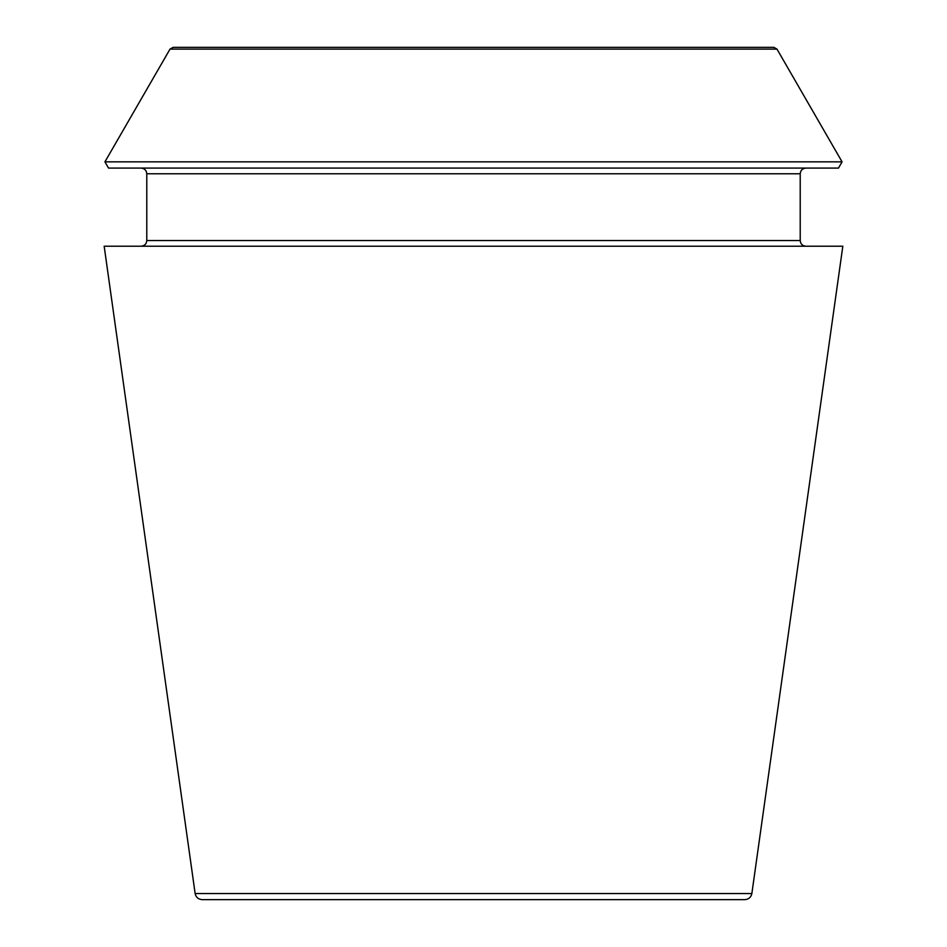 <?xml version="1.0" encoding="UTF-8"?>
<svg xmlns="http://www.w3.org/2000/svg" width="947" height="947" viewBox="0 0 947 947"><rect width="100%" height="100%" fill="white"/><g stroke="black" fill="none" stroke-linecap="round" stroke-linejoin="round"><path stroke-width="1.42" d="M751.859 893.542C751.03 897.318 748.686 899.354 744.827 899.65L202.173 899.65C198.278 899.319 195.934 897.283 195.141 893.542L104.17 246.22L842.83 246.22L751.859 893.542L195.141 893.542M776.99 49.126L773.912 47.35L173.088 47.35L170.01 49.126L104.928 161.854L842.072 161.854L776.99 49.126L170.01 49.126M842.072 161.854L838.462 168.093L108.538 168.093L104.928 161.854M805.897 246.22C802.44 245.889 800.546 243.995 800.215 240.538L800.215 173.775C800.546 170.318 802.44 168.424 805.897 168.093M800.215 240.538L146.785 240.538C146.477 243.959 144.583 245.853 141.103 246.22M800.215 173.775L146.785 173.775C146.454 170.318 144.56 168.424 141.103 168.093M146.785 240.538L146.785 173.775"/></g></svg>
